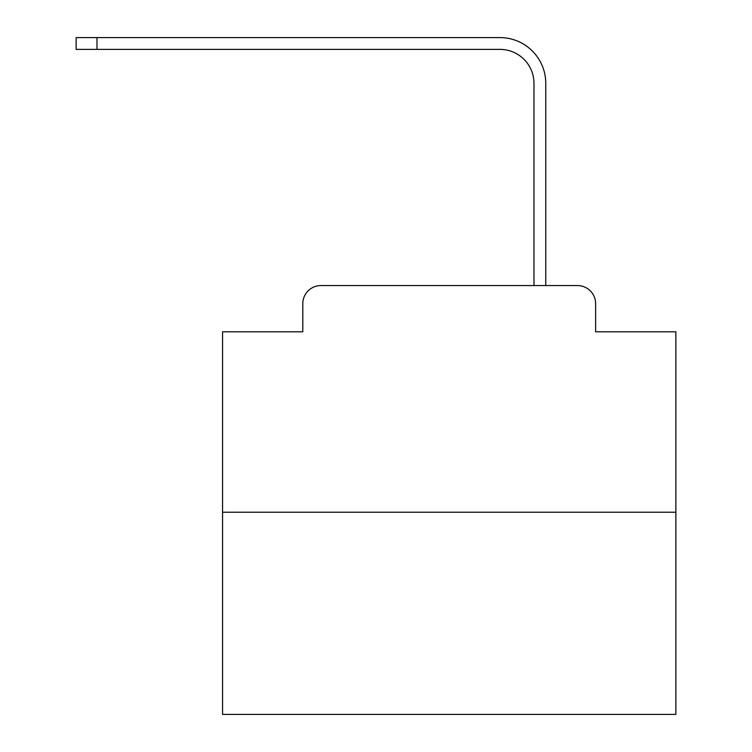 <?xml version="1.0" encoding="UTF-8"?>
<svg xmlns="http://www.w3.org/2000/svg" width="752" height="752" viewBox="0 0 752 752"><rect width="100%" height="100%" fill="white"/><g stroke="black" fill="none" stroke-linecap="round" stroke-linejoin="round"><path stroke-width="1.13" d="M302.793 303.695L302.793 331.801L302.793 303.695A18.133 18.133 0 0 1 320.925 285.563L378.491 285.563M675.869 512.225L222.554 512.225L222.554 714.4L675.869 714.4L675.869 331.801L595.631 331.801L595.631 303.695A18.133 18.133 0 0 0 577.498 285.563L320.925 285.563M222.554 512.225L222.554 331.801L302.793 331.801M519.923 285.563L533.976 285.563L533.976 83.387A34 34 0 0 0 499.986 49.388A34 34 0 0 1 533.976 83.387A34 34 0 0 0 499.986 49.388A34 34 0 0 1 533.976 83.387A34 34 0 0 0 499.986 49.388A34 34 0 0 1 533.976 83.387A34 34 0 0 0 499.986 49.388A34 34 0 0 1 533.976 83.387A34 34 0 0 0 499.986 49.388A34 34 0 0 1 533.976 83.387A34 34 0 0 0 499.986 49.388A34 34 0 0 1 533.976 83.387A34 34 0 0 0 499.986 49.388A34 34 0 0 1 533.976 83.387A34 34 0 0 0 499.986 49.388A34 34 0 0 1 533.976 83.387A34 34 0 0 0 499.986 49.388A34 34 0 0 1 533.976 83.387A34 34 0 0 0 499.986 49.388A34 34 0 0 1 533.976 83.387A34 34 0 0 0 499.986 49.388A34 34 0 0 1 533.976 83.387A34 34 0 0 0 499.986 49.388A34 34 0 0 1 533.976 83.387A34 34 0 0 0 499.986 49.388A34 34 0 0 1 533.976 83.387A34 34 0 0 0 499.986 49.388A34 34 0 0 1 533.976 83.387A34 34 0 0 0 499.986 49.388A34 34 0 0 1 533.976 83.387A34 34 0 0 0 499.986 49.388A34 34 0 0 1 533.976 83.387A34 34 0 0 0 499.986 49.388L76.131 49.388L76.131 37.6L96.98 37.6L96.98 49.388M96.98 37.6L499.986 37.6A45.787 45.787 0 0 1 545.764 83.387L545.764 285.563L545.764 83.387L545.764 285.563L545.764 83.387L545.764 285.563L545.764 83.387L545.764 285.563L545.764 83.387L545.764 285.563L545.764 83.387L545.764 285.563L545.764 83.387L545.764 285.563L545.764 83.387L545.764 285.563L545.764 83.387L545.764 285.563L545.764 83.387L545.764 285.563L545.764 83.387L545.764 285.563L545.764 83.387L545.764 285.563L545.764 83.387L545.764 285.563L545.764 83.387L545.764 285.563L545.764 83.387L545.764 285.563L545.764 83.387L545.764 285.563L545.764 83.387L545.764 285.563L577.498 285.563M595.631 331.801L595.631 303.695"/></g></svg>
